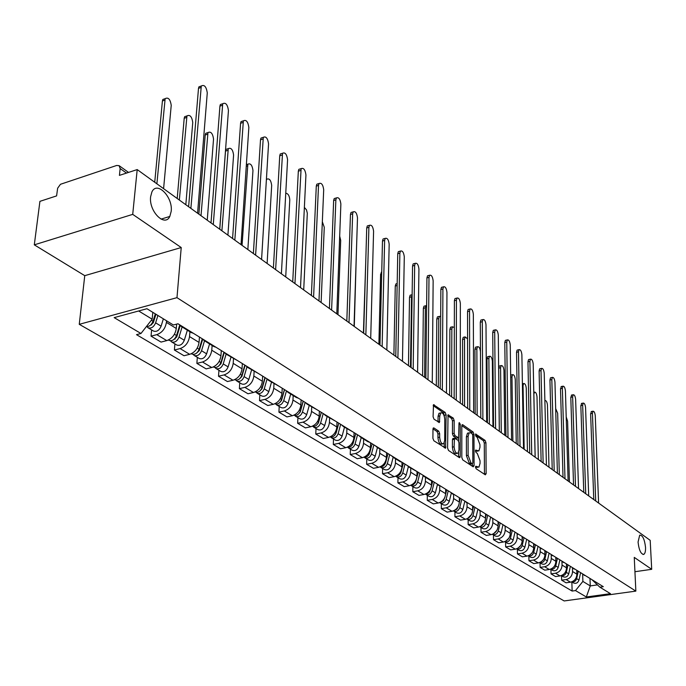 <?xml version="1.0" encoding="UTF-8"?>
<svg xmlns="http://www.w3.org/2000/svg" width="686" height="686" viewBox="0 0 686 686"><rect width="100%" height="100%" fill="white"/><g stroke="black" fill="none" stroke-linecap="round" stroke-linejoin="round"><path stroke-width="1.03" d="M475.501 467.115L476.118 468.744L485.302 474.823L486.142 473.657L485.937 442.693L485.079 440.395L475.612 434.015L475.99 436.433L477.182 437.265L479.96 444.682L479.977 447.263L478.897 450.925L475.681 450.076L475.441 450.882L476.058 452.511L477.25 453.326L480.046 460.752L480.054 463.359L478.948 467.106L475.75 466.291L475.501 467.115M171.191 211.339C173.061 196.959 156.905 180.504 151.872 192.011L150.611 196.762C148.708 211.279 164.829 227.529 169.811 216.45L171.191 211.339M645.535 547.359C644.557 539.179 642.619 535.114 639.695 535.149L638.057 542.069C639.026 550.258 640.964 554.348 643.871 554.339C645.114 553.439 645.663 551.115 645.535 547.359M433.946 427.961L433.329 427.97L432.977 429.119L432.9 438.294L433.844 440.755L445.591 448.138L446.106 414.859L445.188 412.44L433.501 404.706L433.08 416.754L434.015 419.206L439.409 422.482L439.786 415.939L440.686 412.938C442.864 412.363 444.228 414.515 444.777 419.403L444.674 440.566L443.722 443.688C441.544 444.228 440.189 442.067 439.649 437.196L439.675 433.638L438.74 431.194L433.946 427.961L433.209 428.107M176.979 297.664L181.224 247.543L132.715 214.366L137.2 169.579L650.191 540.336L651.7 569.311L634.258 557.384L635.853 591.118L176.979 297.664L79.259 324.324L564.175 600.945L635.853 591.118M461.815 457.493L462.716 459.869L473.203 466.814L474.077 465.64L473.975 434.332L473.1 432L462.707 424.72L462.15 424.72L461.815 425.835L461.815 457.493M459.328 457.622L448.507 450.462L447.581 448.044L448.044 414.867L453.257 418.1L454.166 420.492L454.132 433.346L455.041 435.739L458.642 437.814L458.994 423.339L459.226 422.559L460.255 424.222L460.229 456.447L459.877 457.622L459.328 457.622M132.715 214.366L34.3 244.842L39.917 201.35L56.595 195.896L57.641 188.204L60.471 184.285L116.646 165.472L119.115 165.669L128.539 172.418M34.3 244.842L84.755 275.661L79.259 324.324M137.2 169.579L119.433 175.384L120.153 168.55L119.115 165.669M634.936 571.721L651.7 569.311M586.41 576.249L590.723 578.907M572.424 567.596L572.544 571.507C572.261 575.854 570.109 578.538 566.07 579.55L570.46 582.174C574.482 581.171 576.626 578.504 576.9 574.173L576.789 570.718M570.46 582.174L566.053 582.808L561.645 580.185L561.525 575.76M584.575 575.528L582.98 574.122M566.07 579.55L561.645 580.185M576.043 569.834L580.459 572.57M550.927 569.397L551.038 573.882L555.557 576.566L559.999 575.923C564.063 574.894 566.242 572.193 566.525 567.811L566.422 564.321M574.191 569.114L572.587 567.699M561.945 561.148L562.057 565.075C561.765 569.474 559.579 572.193 555.497 573.222L551.038 573.882M565.393 563.249L569.929 566.053M540.045 562.872L540.139 567.408L544.787 570.169L549.272 569.5C553.37 568.454 555.574 565.71 555.874 561.285L555.789 557.752M563.523 562.529L561.903 561.097M551.192 554.622L551.287 558.464C550.978 562.923 548.766 565.676 544.641 566.73L540.139 567.408M554.451 556.492L559.116 559.373M528.863 556.175L528.949 560.754L533.717 563.592L538.253 562.906C542.394 561.834 544.624 559.056 544.941 554.58L544.864 551.004M552.564 555.763L550.935 554.314M540.148 547.891L540.225 551.681C539.908 556.192 537.661 558.979 533.502 560.059L528.949 560.754M543.209 549.537L548.003 552.504M517.39 549.289L517.458 553.919L522.355 556.835L526.934 556.132C531.118 555.034 533.374 552.221 533.708 547.685L533.639 544.075M541.305 548.809L539.668 547.351M528.795 540.962L528.863 544.718C528.529 549.272 526.256 552.11 522.046 553.208L517.458 553.919M531.65 542.394L536.581 545.439M505.591 542.206L505.642 546.905L510.684 549.898L515.297 549.169C519.525 548.054 521.823 545.198 522.166 540.611L522.106 536.949M529.738 541.657L528.091 540.191M517.133 533.819L517.193 537.558C516.832 542.172 514.526 545.044 510.281 546.167L505.642 546.905M519.774 535.054L524.841 538.184M493.457 534.934L493.5 539.685L498.679 542.763L503.344 542.017C507.614 540.877 509.938 537.978 510.307 533.331L510.255 529.626M517.836 534.308L516.181 532.833M505.145 526.445L505.188 530.192C504.81 534.866 502.478 537.773 498.182 538.93L493.5 539.685M507.546 527.491L512.759 530.715M480.989 527.457L481.006 532.259L486.34 535.432L491.047 534.66C495.361 533.494 497.719 530.552 498.105 525.853L498.07 522.097M505.599 526.754L503.927 525.253M492.805 518.848L492.84 522.621C492.445 527.345 490.078 530.304 485.739 531.487L481.006 532.259M494.966 519.714L500.334 523.032M468.152 519.756L468.161 524.627L473.64 527.886L478.399 527.088C482.764 525.896 485.148 522.912 485.551 518.153L485.534 514.354M493.002 518.976L491.322 517.467M480.114 511.01L480.131 514.826C479.72 519.611 477.319 522.612 472.937 523.821L468.161 524.627M482.009 511.713L487.54 515.126M454.938 511.833L454.929 516.764L460.572 520.117L465.382 519.302C469.79 518.076 472.208 515.049 472.637 510.23L472.628 506.371M480.029 510.959L478.339 509.441M467.055 502.949L467.055 506.808C466.617 511.653 464.182 514.697 459.757 515.932L454.929 516.764M468.675 503.464L474.36 506.98M441.338 503.678L441.312 508.669L447.126 512.116L451.98 511.276C456.43 510.024 458.883 506.954 459.337 502.066L459.337 498.13M466.677 502.709L464.971 501.174M453.6 494.64L453.592 498.542C453.129 503.455 450.659 506.542 446.183 507.812L441.312 508.669M454.921 494.966L460.795 498.593M427.327 495.275L427.275 500.326L433.269 503.884L438.174 503.018C442.667 501.732 445.163 498.611 445.634 493.663L445.651 489.615M452.906 494.212L451.199 492.659M439.743 486.074L439.717 490.036C439.229 495.009 436.725 498.147 432.206 499.442L427.275 500.326M440.746 486.203L446.8 489.941M412.886 486.614L412.818 491.733L418.992 495.395L423.939 494.503C428.493 493.183 431.014 490.018 431.52 485.011L431.554 480.817M438.714 485.448L436.991 483.879M425.457 477.25L425.414 481.263C424.9 486.305 422.362 489.487 417.791 490.824L412.818 491.733M426.126 477.164L424.085 476.41L430.328 480.269L432.369 481.023M398 477.679L397.906 482.867L404.268 486.648L409.276 485.722C413.872 484.376 416.436 481.16 416.959 476.075L417.019 471.719M424.085 476.41L422.344 474.832M410.725 468.161L410.665 472.217C410.125 477.327 407.553 480.56 402.931 481.932L397.906 482.867M411.043 467.843L408.976 467.08L417.482 471.822M382.634 468.469L382.514 473.726L389.082 477.627L394.141 476.667C398.789 475.287 401.396 472.019 401.945 466.866L402.022 462.304M408.976 467.08L407.235 465.485M395.53 458.771L395.453 462.887C394.887 468.066 392.263 471.351 387.599 472.757L382.514 473.726M395.462 458.214L393.387 457.451L400.041 461.558L402.116 462.321M366.778 458.96L366.641 464.285L373.416 468.315L378.526 467.329C383.225 465.905 385.866 462.587 386.45 457.365L386.552 452.7M393.387 457.451L391.629 455.838M379.838 449.081L379.744 453.249C379.152 458.505 376.494 461.841 371.769 463.282L366.641 464.285M379.375 448.267L377.274 447.504L386.244 452.511M350.409 449.141L350.237 454.535L357.243 458.702L362.405 457.682C367.156 456.216 369.84 452.846 370.449 447.555L370.577 442.822M377.274 447.504L375.516 445.874M363.64 439.083L363.529 443.302C362.903 448.627 360.201 452.023 355.425 453.497L350.237 454.535M362.74 437.985L360.63 437.214L367.739 441.613L369.848 442.376M333.499 438.997L333.302 444.468L340.53 448.773L345.753 447.709C350.555 446.209 353.281 442.779 353.925 437.419L354.07 432.626M360.63 437.214L358.855 435.584M346.91 428.741L346.764 433.029C346.104 438.423 343.36 441.878 338.541 443.396L333.302 444.468M345.547 427.352L343.412 426.589L352.896 431.897M316.014 428.518L315.783 434.058L323.26 438.508L328.534 437.411C333.396 435.867 336.157 432.377 336.843 426.941L337.015 422.079M343.412 426.589L341.637 424.934M329.606 418.057L329.434 422.396C328.748 427.875 325.961 431.391 321.074 432.943L315.783 434.058M327.754 416.351L325.601 415.587L335.351 421.05M297.93 417.671L297.664 423.288L305.407 427.893L310.732 426.761C315.646 425.174 318.458 421.624 319.17 416.102L319.376 411.18M325.601 415.587L323.809 413.915M311.71 407.004L311.513 411.403C310.784 416.959 307.954 420.535 303.015 422.139L297.664 423.288M309.326 404.963L307.165 404.191L317.198 409.834M279.219 406.446L278.919 412.149L286.928 416.908L292.313 415.733C297.278 414.104 300.142 410.485 300.888 404.886L301.12 399.895M307.165 404.191L305.364 402.519M293.179 395.565L292.965 400.024C292.193 405.658 289.312 409.302 284.321 410.957L278.919 412.149M290.238 393.164L288.06 392.401L296.223 397.443L298.401 398.206M259.84 394.827L259.497 400.607L267.797 405.537L273.242 404.32C278.259 402.639 281.166 398.96 281.963 393.275L282.229 388.216M288.06 392.401L286.251 390.703M273.997 383.714L273.748 388.242C272.942 393.961 270.01 397.666 264.968 399.372L259.497 400.607M270.455 380.936L268.26 380.164L278.91 386.167M239.757 382.779L239.38 388.645L247.98 393.764L253.477 392.495C258.562 390.763 261.52 387.015 262.352 381.253L262.652 376.108M268.26 380.164L266.442 378.458M254.12 371.435L253.846 376.031C252.988 381.836 250.004 385.609 244.902 387.367L239.38 388.645M249.927 368.245L247.715 367.482L258.708 373.673M218.937 370.294L218.517 376.245L227.435 381.553L232.991 380.241C238.128 378.458 241.138 374.633 242.021 368.785L242.355 363.563M247.715 367.482L245.897 365.758M233.506 358.701L233.197 363.366C232.297 369.257 229.261 373.107 224.099 374.916L218.517 376.245M228.627 355.074L226.397 354.31L237.733 360.707M197.336 357.337L196.873 363.383L206.126 368.888L211.742 367.525C216.939 365.681 220 361.788 220.935 355.845L221.304 350.555M226.397 354.31L224.579 352.578M212.12 345.495L211.768 350.229C210.816 356.214 207.738 360.133 202.516 361.994L196.873 363.383M206.495 341.396L204.248 340.633L213.723 346.49L215.961 347.253M174.913 343.892L174.398 350.023L184.011 355.742L189.688 354.319C194.944 352.424 198.057 348.454 199.043 342.417L199.454 337.049M204.248 340.633L202.43 338.884M189.911 331.775L189.525 336.586C188.521 342.657 185.383 346.662 180.101 348.582L174.398 350.023M183.488 327.179L181.233 326.416L191.085 332.504L193.332 333.259M151.615 329.915L151.049 336.149L161.039 342.082L166.767 340.608C172.083 338.652 175.264 334.605 176.293 328.465L176.662 324.118M181.233 326.416L179.406 324.65M166.552 320.782L166.406 322.403C165.352 328.577 162.145 332.659 156.802 334.648L151.049 336.149M138.658 310.972L152.172 319.204L140.973 333.49L114.159 317.627L146.941 308.726L173.378 324.984L177.983 323.775L603.303 586.684L599.864 587.173L591.829 579.593M582.637 573.908L582.886 581.419L590.26 585.913L597.3 584.918M590.003 578.71L590.26 585.913L586.333 596.983L575.503 590.577L582.886 581.419M599.864 587.173L610.446 593.673L586.333 596.983M140.973 333.49L136.505 334.665L572.133 591.058L575.503 590.577M181.224 247.543L84.755 275.661M152.172 319.204L152.806 312.327M571.858 581.951L572.133 591.058M475.509 467.329L477.782 467.32M477.73 451.148L475.458 451.148M484.462 474.266L484.282 443.019L483.424 440.721L475.407 435.113M472.2 433.792L471.428 432.334L461.824 425.62M472.38 466.266L472.388 463.779M472.234 463.71L472.843 462.896L472.765 435.387L472.148 433.749L470.879 432.866L469.138 432.84L468.075 436.459L468.109 455.341L470.956 462.861L472.234 463.71L470.545 464.028L472.337 463.762M468.95 433.038L467.466 433.175L466.394 436.793L468.075 436.459M470.545 464.028L469.267 463.179L466.42 455.667L466.394 436.793M447.726 415.759L451.56 418.443L453.257 418.1M458.239 437.891L456.379 438.148L453.335 436.073L452.434 433.689L452.468 420.835L451.56 418.443M458.548 437.874L458.548 440.866M458.531 452.477L458.531 456.773L460.229 456.447M454.098 446.792C454.621 451.534 455.933 453.669 458.025 453.18L458.968 450.05L458.977 442.667L458.077 440.283L454.466 438.217L454.098 446.792L452.391 447.126C452.914 451.868 454.226 453.995 456.319 453.515L456.936 453.395M453.172 438.474L452.417 439.709L454.115 439.366M452.391 447.126L452.417 439.709M442.556 443.919L441.998 444.022C439.82 444.571 438.457 442.41 437.925 437.539L437.951 433.981L437.016 431.545L432.995 428.836M440.155 413.041L438.971 413.289L438.071 416.299L439.786 415.939M438.02 421.95L438.071 416.299M444.391 416.531L443.482 412.792L433.183 405.598M444.211 447.624L444.254 442.916M577.08 570.898L576.832 572.03M569.44 481.975L567.605 421.178L566.207 416.951M578.187 571.584L576.643 578.632C575.794 581.153 574.182 582.217 571.824 581.831M580.605 572.656L578.993 580.056C577.912 582.92 576.094 583.889 573.539 582.963L571.712 581.865M593.776 499.562L590.612 413.735L591.564 411.506M598.595 503.044L595.268 415.742C594.891 412.646 594.119 411.146 592.961 411.223L592.43 413.375L595.705 500.952M566.756 564.527L566.465 565.847M559.339 474.669L557.658 413.246L555.677 408.624M567.897 565.23L566.319 572.364C565.427 574.962 563.772 576.034 561.354 575.58M570.375 566.336L568.728 573.822C567.631 576.72 565.796 577.706 563.215 576.772L561.277 575.605M556.166 557.984L555.832 559.502M553.585 567.168L552.805 567.897M548.98 467.183L547.454 405.117C547.076 401.936 546.253 400.41 544.984 400.53L544.881 400.624M557.341 558.704L555.729 565.924C554.785 568.608 553.079 569.68 550.618 569.157M559.887 559.845L558.198 567.425C557.083 570.358 555.231 571.352 552.624 570.418L550.558 569.174M583.786 492.342L580.828 405.615L581.805 403.368M588.699 495.892L585.57 407.664C585.184 404.517 584.395 402.991 583.203 403.094L582.663 405.246L585.733 493.748M573.539 484.933L570.795 397.288L571.807 395.033M578.538 488.552L575.631 399.389C575.237 396.182 574.422 394.639 573.187 394.75L572.647 396.911L575.494 486.348M545.301 551.27L544.907 553.002M543.046 560.033L541.374 561.62M538.347 459.5L537.001 396.782C536.615 393.541 535.766 391.989 534.454 392.135L533.862 394.287L535.166 457.202M546.502 551.99L544.847 559.322C543.861 562.083 542.103 563.163 539.59 562.563M549.109 553.19L547.385 560.856C546.253 563.823 544.375 564.844 541.76 563.901L539.548 562.58M534.128 544.375L533.682 546.33M532.053 552.865L529.806 555.017M527.44 451.62L526.265 388.233C525.879 384.923 525.004 383.354 523.65 383.517L523.049 385.669L524.173 449.253M535.38 545.07L533.682 552.53C532.636 555.377 530.835 556.466 528.271 555.789L530.595 557.203C533.236 558.147 535.131 557.118 536.28 554.117L533.682 552.53M538.047 546.348L536.28 554.117M522.655 537.292L522.149 539.488M520.683 545.559L517.981 548.174M516.241 443.525L515.263 379.461C514.86 376.082 513.96 374.487 512.562 374.685L511.962 376.837L512.888 441.098M523.95 537.935L522.2 545.559C521.111 548.491 519.251 549.58 516.635 548.826L519.122 550.326C521.789 551.278 523.71 550.223 524.876 547.188L522.2 545.559M526.685 539.325L524.876 547.188M510.667 375.105L511.267 374.959M563.017 477.327L560.505 388.748L561.551 386.484M568.119 481.015L565.427 390.909C565.024 387.633 564.192 386.064 562.923 386.201L562.374 388.362L564.99 478.751M552.221 469.524L549.94 379.984L550.498 377.823L551.03 377.712M557.409 473.28L554.965 382.196C554.554 378.861 553.696 377.266 552.384 377.42L551.827 379.59L554.202 470.956M541.125 461.507L539.102 370.989L539.668 368.828L540.225 368.708M546.416 465.331L544.23 373.261C543.809 369.857 542.926 368.236 541.571 368.416L541.005 370.577L543.123 462.947M510.864 530.004L510.298 532.456M508.961 538.073L505.865 541.108M504.742 435.216L503.961 370.457C503.55 367.01 502.624 365.389 501.174 365.604L500.574 367.756L501.295 432.72M512.219 530.587L510.401 538.39C509.252 541.417 507.348 542.506 504.682 541.666L507.34 543.261C510.024 544.212 511.962 543.149 513.154 540.062L510.401 538.39M514.997 532.104L513.154 540.062M499.357 431.323L498.688 368.176L499.297 366.024L499.905 365.887M529.721 453.266L527.971 361.754L528.546 359.593L529.138 359.464M535.123 457.176L533.202 364.086C532.773 360.604 531.864 358.967 530.467 359.172L529.892 361.333L531.736 454.724M498.748 522.492L498.096 525.244M496.878 530.398L493.44 533.828M492.934 426.675L492.359 361.213C491.939 357.689 490.987 356.051 489.487 356.291L488.878 358.444L489.384 424.12M500.163 522.998L498.276 531.024C497.067 534.137 495.103 535.234 492.402 534.3L495.223 535.989C497.933 536.949 499.888 535.86 501.106 532.739L498.276 531.024M502.992 524.679L501.106 532.739M487.437 422.705L486.974 358.864L487.592 356.72L488.235 356.574M518.007 444.802L516.541 352.27L517.115 350.109L517.741 349.971M523.521 448.781L521.883 354.662C521.446 351.103 520.503 349.44 519.053 349.671L518.479 351.832L520.031 446.269M486.288 514.749L485.551 517.827M484.436 522.526L480.672 526.316M486.674 422.156L485.997 324.795C485.525 320.997 484.488 319.256 482.893 319.582L482.301 321.725L480.303 322.197L480.817 417.92L480.44 351.721C480.011 348.119 479.025 346.456 477.482 346.722L476.864 348.874L477.147 415.27M487.746 515.255L485.799 523.444C484.556 526.616 482.567 527.723 479.831 526.762L479.763 526.719M490.644 517.047L488.706 525.21C487.472 528.374 485.491 529.481 482.755 528.52L479.831 526.762M475.184 413.847L474.944 349.311L475.561 347.159L476.255 347.005M505.959 436.09L504.793 342.52L505.376 340.367L506.045 340.213M511.585 440.155L510.247 344.981C509.801 341.345 508.832 339.656 507.331 339.922L506.757 342.074L508 437.565M473.469 506.748L472.637 510.213L467.055 506.808M471.634 514.389L467.543 518.573M467.578 338.841L465.142 336.895L464.525 339.038L464.568 406.172M474.952 507.348L472.963 515.64C471.694 518.856 469.687 519.988 466.926 519.019L466.763 518.925M477.936 509.192L475.955 517.458C474.695 520.665 472.688 521.789 469.936 520.828L466.926 519.019M462.587 404.749L462.578 339.484L463.204 337.349L463.933 337.178M493.568 427.138L492.72 332.504L493.303 330.352L494.014 330.189M499.305 431.288L498.293 335.034C497.83 331.312 496.827 329.597 495.283 329.889L494.7 332.041L495.618 428.621M460.289 498.473L459.328 502.409M458.462 505.951L457.013 509.089L454.046 510.598M454.329 327.539L452.451 326.793L451.834 328.92L451.62 396.825M461.789 499.211L459.74 507.614C458.454 510.873 456.422 512.022 453.643 511.053L453.386 510.89M464.859 501.106L462.827 509.484C461.541 512.734 459.517 513.883 456.739 512.914L453.643 511.053M449.63 395.385L449.87 329.383L450.496 327.256L451.277 327.068M480.303 322.197L480.895 320.053L481.649 319.873M482.301 321.725L482.884 419.412M446.715 489.924L445.591 494.486M444.94 497.144L443.276 500.891L440.155 502.375M440.686 316.435L439.409 316.4L438.783 318.527L438.303 387.196M448.224 490.824L446.132 499.339C444.82 502.649 442.762 503.816 439.958 502.847L439.606 502.606M451.371 492.882L449.304 501.269C448.001 504.57 445.951 505.736 443.147 504.767L439.958 502.847M436.305 385.746L436.802 318.999L437.428 316.881L438.26 316.675M467.68 408.427L467.535 311.598L468.126 309.463L468.924 309.275M473.674 412.758L473.349 314.274C472.868 310.381 471.797 308.614 470.142 308.974L469.55 311.118L469.764 409.936M432.703 481.229L431.34 486.717M431.1 487.669L429.445 492.068L427.567 493.534L425.852 493.886M426.632 305.459L425.98 305.716L425.354 307.825L424.591 377.291M434.255 482.189L432.103 490.824C430.765 494.177 428.681 495.369 425.86 494.392L425.414 494.074M437.462 484.436L435.378 492.814C434.049 496.15 431.974 497.341 429.153 496.364L425.86 494.392M422.576 375.834L423.356 308.314L423.982 306.205L424.866 305.99M454.158 398.66L454.389 300.691L454.981 298.573L455.83 298.359M460.28 403.076L460.34 303.444C459.843 299.456 458.737 297.664 457.022 298.067L456.43 300.194L456.259 400.17M418.254 472.302L415.467 482.498L413.332 484.625L411.111 485.139M412.132 294.748L411.531 296.815L410.477 367.087M419.858 473.289L417.645 482.035C416.282 485.439 414.173 486.657 411.326 485.679L410.785 485.276M423.133 475.698L421.024 484.084C419.661 487.48 417.56 488.689 414.721 487.712L411.326 485.679M408.453 365.621L409.516 297.321L410.142 295.22L411.086 294.989M440.223 388.585L440.858 289.466L441.45 287.357L442.359 287.125M446.483 393.112L446.946 292.296C446.432 288.206 445.283 286.388 443.508 286.834L442.916 288.952L442.333 390.111M403.359 463.093L401.087 471.977C400.135 474.729 398.412 476.101 395.925 476.101M405.006 464.105L402.742 472.98C401.344 476.436 399.209 477.67 396.345 476.693L395.702 476.195M408.367 466.66L406.223 475.098C404.834 478.536 402.708 479.763 399.844 478.794L396.345 476.693M393.893 355.099L395.273 286.002L395.899 283.918L396.894 283.661M425.86 378.2L426.924 277.899L427.507 275.806L428.476 275.558M432.266 382.831L433.149 280.814C432.617 276.621 431.434 274.777 429.59 275.266L428.999 277.367L427.987 379.735M387.984 453.583L385.652 462.596C384.623 465.477 382.831 466.866 380.258 466.78M389.682 454.638L387.358 463.633C385.935 467.14 383.774 468.401 380.884 467.415L380.147 466.823M393.147 457.296L390.951 465.82C389.537 469.31 387.384 470.562 384.494 469.584L380.884 467.415M378.886 344.252L380.593 274.34L381.733 271.965M411.043 367.499L412.56 265.979L413.144 263.904L414.181 263.63M417.594 372.232L418.932 268.989C418.383 264.685 417.157 262.807 415.244 263.355L414.661 265.431L413.186 369.042M372.112 443.773L369.711 452.914C368.614 455.924 366.744 457.33 364.095 457.142L364.918 457.845C367.842 458.831 370.02 457.545 371.478 453.986L373.87 444.862M369.274 454.089L368.742 454.964M377.446 447.598L375.191 456.241C373.741 459.783 371.563 461.061 368.648 460.083L364.918 457.845M363.409 333.07L365.775 260.757M395.762 356.446L397.751 253.691L398.334 251.642L399.441 251.342M402.459 361.29L404.286 256.796C403.72 252.379 402.442 250.467 400.453 251.067L399.878 253.125L397.906 357.998M355.717 433.646L353.256 442.916C352.081 446.054 350.126 447.478 347.399 447.186M354.276 326.467L356.428 251.187M352.981 443.731L352.012 445.325M357.535 434.761L355.074 444.022C353.59 447.632 351.378 448.944 348.437 447.958L347.588 447.229M361.23 437.582L358.907 446.346C357.432 449.947 355.228 451.251 352.287 450.273L348.437 447.958M379.975 345.041L382.479 241.026L383.054 238.994L384.237 238.668M386.844 350.006L389.176 244.225C388.585 239.68 387.264 237.742 385.198 238.402L384.632 240.434L382.136 346.601M338.781 423.168L336.243 432.583C334.991 435.859 332.959 437.299 330.155 436.896M337.966 314.677L340.693 240.366L339.681 236.155M336.174 432.806L334.794 435.241M340.65 424.325L338.129 433.724C336.612 437.385 334.365 438.731 331.407 437.745L330.532 436.982M344.475 427.241L342.091 436.133C340.582 439.786 338.344 441.115 335.385 440.138L331.407 437.745M363.674 333.259L366.727 227.949L367.293 225.943L368.545 225.591M370.706 338.344L373.587 231.251C372.97 226.577 371.598 224.614 369.454 225.342L368.897 227.34L365.852 334.828M321.262 412.346L318.656 421.899C317.309 425.32 315.2 426.761 312.336 426.246M321.117 302.5L324.264 227.28L322.334 221.724M321.314 412.372L318.441 422.885L317.026 424.754M323.2 413.547L320.602 423.082C319.05 426.795 316.786 428.167 313.794 427.189L312.902 426.392M327.153 416.539L324.701 425.569C323.157 429.273 320.894 430.637 317.91 429.65L313.794 427.189M346.824 321.082L350.46 214.444L351.018 212.48L352.355 212.094M354.036 326.296L357.492 217.856C356.849 213.054 355.425 211.056 353.204 211.854L352.647 213.826L349.011 322.669M303.143 401.147L300.459 410.837C299.019 414.404 296.832 415.87 293.9 415.219M300.64 410.168L300.622 410.7M303.709 289.921L307.311 213.243L306.496 209.89L304.378 207.395M303.255 401.207L300.296 411.874L298.667 413.881M305.15 402.382L302.475 412.063C300.888 415.845 298.59 417.242 295.58 416.256L294.654 415.433M309.24 405.477L306.711 414.636C305.133 418.409 302.843 419.798 299.842 418.812L295.58 416.256M329.409 308.494L333.653 200.501L334.202 198.571L335.625 198.151M336.8 313.836L340.873 204.025C340.205 199.077 338.713 197.045 336.406 197.92L335.866 199.858L331.604 310.081M284.39 389.554L281.62 399.398C280.085 403.119 277.813 404.586 274.82 403.797M282.049 397.88L282.006 398.729M285.719 276.921L289.784 199.806C289.432 195.707 288.094 193.503 285.753 193.212M284.553 389.657L281.509 400.487L279.674 402.605M286.439 390.951L283.704 400.658C282.083 404.5 279.751 405.932 276.724 404.954L275.772 404.088M290.701 394.03L288.094 403.325C286.482 407.158 284.158 408.582 281.131 407.595L276.724 404.954M311.384 295.469L316.289 186.095L316.821 184.2L318.347 183.745M318.973 300.948L323.698 189.73C322.995 184.637 321.451 182.57 319.05 183.531L318.518 185.426L313.596 297.064M264.968 377.54L262.103 387.539C260.457 391.423 258.116 392.898 255.072 391.963M262.798 385.112L262.729 386.295M267.111 263.467L271.682 185.383C270.97 180.195 269.332 178.137 266.768 179.209L266.365 180.118M265.19 377.686L262.052 388.688L260.02 390.9M267.025 379.178L264.264 388.851C262.601 392.761 260.251 394.218 257.199 393.241L256.221 392.332M271.502 382.171L268.818 391.612C267.163 395.505 264.813 396.962 261.76 395.976L257.199 393.241M292.725 281.98L298.324 171.191L298.839 169.348L300.477 168.842M300.511 287.614L305.939 174.947C305.201 169.699 303.589 167.607 301.103 168.653L294.946 283.584M244.833 365.098L241.884 375.251C240.177 379.229 237.785 380.73 234.706 379.752L234.603 379.684M242.878 371.812L242.784 373.373M247.852 249.55L252.963 170.462C252.216 165.112 250.51 163.028 247.843 164.194L242.047 245.356M245.125 365.278L241.884 376.46L239.663 378.758M246.934 366.916L244.122 376.614C242.415 380.584 240.031 382.076 236.962 381.099L235.95 380.155M251.608 369.883L248.838 379.478C247.14 383.431 244.765 384.923 241.695 383.946L236.962 381.099M246.403 164.28L247.406 164.331M273.397 268.012L279.742 155.773L280.24 153.981L281.98 153.432M281.397 273.791L287.571 159.658C286.799 154.247 285.119 152.112 282.521 153.261L275.626 269.624M223.953 352.192L220.909 362.508C219.151 366.556 216.733 368.09 213.638 367.113L213.372 366.959M222.247 357.972L222.11 359.936M227.906 235.135L233.592 155.027C232.803 149.514 231.019 147.387 228.249 148.656L221.895 230.788M224.322 352.415L220.969 363.777L218.551 366.153M226.114 354.13L223.233 363.923C221.484 367.953 219.066 369.488 215.97 368.511L214.932 367.516M230.976 357.14L228.121 366.89C226.38 370.912 223.97 372.438 220.883 371.46L215.97 368.511M219.76 229.244L225.497 151.1L226.003 149.385L227.915 148.768M253.366 253.537L260.509 139.807L260.989 138.075L262.841 137.474M261.58 259.48L268.552 143.837C267.737 138.246 265.988 136.077 263.295 137.329L255.604 255.158M202.276 338.79L199.137 349.285C197.336 353.393 194.884 354.971 191.763 354.002L191.325 353.736M200.852 343.54L200.672 345.941M207.249 220.206L213.535 139.052C212.703 133.35 210.842 131.189 207.961 132.578L201.007 215.696M202.679 339.236L199.274 350.615L196.65 353.058M204.522 340.805L201.547 350.743C199.755 354.851 197.302 356.42 194.189 355.451L193.126 354.405M209.573 343.926L206.623 353.83C204.84 357.921 202.396 359.481 199.292 358.512L194.189 355.451M198.863 214.152L205.217 134.988L205.689 133.333L207.729 132.655M232.58 238.514L240.58 123.274L241.035 121.611L243.016 120.95M241.035 244.628L248.855 127.442C247.998 121.671 246.171 119.467 243.367 120.839L234.835 240.143M179.715 325.078L176.525 335.548C174.681 339.733 172.195 341.336 169.056 340.376L168.43 340.007M178.677 328.474L178.437 331.364M185.82 204.72L192.757 122.502C191.874 116.603 189.936 114.416 186.944 115.925L179.355 200.046M180.186 325.61L176.731 336.946L173.927 339.45M182.107 326.956L179.029 337.066C177.194 341.242 174.707 342.854 171.569 341.885L170.48 340.779M187.355 330.198L184.302 340.273C182.476 344.432 179.998 346.027 176.868 345.067L171.569 341.885M177.202 198.494L184.2 118.284L184.645 116.706L186.824 115.968M211.014 222.933L219.923 106.133L220.352 104.538L222.47 103.818M219.717 229.218L228.447 110.455C227.538 104.495 225.625 102.248 222.71 103.74L213.277 224.562M155.31 313.871L153.021 321.262C151.546 324.89 149.342 326.665 146.401 326.57M155.55 314.017L155.353 316.16M163.594 188.659L171.226 105.344C170.291 99.247 168.259 97.018 165.146 98.664L156.88 183.805M155.945 314.257L153.312 322.737L150.311 325.301M157.909 315.466L155.628 322.849C153.741 327.102 151.22 328.748 148.073 327.788L146.95 326.622M163.371 318.827L161.107 326.176C159.238 330.412 156.725 332.05 153.578 331.089L148.073 327.788M154.727 182.244L162.411 100.971L162.831 99.47L165.146 98.664L162.831 99.47M188.616 206.743L198.503 88.348L198.906 86.848L201.152 86.059M197.577 213.217L207.275 92.842C206.306 86.668 204.308 84.395 201.281 86.007L190.88 208.381M180.101 348.582L189.688 354.319M202.516 361.994L211.742 367.525M224.099 374.916L232.991 380.241M244.902 387.367L253.477 392.495M264.968 399.372L273.242 404.32M284.321 410.957L292.313 415.733M303.015 422.139L310.732 426.761M321.074 432.943L328.534 437.411M338.541 443.396L345.753 447.709M355.425 453.497L362.405 457.682M371.769 463.282L378.526 467.329M387.599 472.757L394.141 476.667M402.931 481.932L409.276 485.722M417.791 490.824L423.939 494.503M432.206 499.442L438.174 503.018M446.183 507.812L451.98 511.276M459.757 515.932L465.382 519.302M472.937 523.821L478.399 527.088M485.739 531.487L491.047 534.66M498.182 538.93L503.344 542.017M510.281 546.167L515.297 549.169M522.046 553.208L526.934 556.132M533.502 560.059L538.253 562.906M544.641 566.73L549.272 569.5M555.497 573.222L559.999 575.923M156.802 334.648L166.767 340.608M166.406 322.403L176.293 328.465M189.525 336.586L199.043 342.417M211.768 350.229L220.935 355.845M233.197 363.366L242.021 368.785M253.846 376.031L262.352 381.253M273.748 388.242L281.963 393.275M292.965 400.024L300.888 404.886M311.513 411.403L319.17 416.102M329.434 422.396L336.843 426.941M346.764 433.029L353.925 437.419M363.529 443.302L370.449 447.555M379.744 453.249L386.45 457.365M395.453 462.887L401.945 466.866M410.665 472.217L416.959 476.075M425.414 481.263L431.52 485.011M439.717 490.036L445.634 493.663M453.592 498.542L459.337 502.066M480.131 514.826L485.551 518.153M492.84 522.621L498.105 525.853M505.188 530.192L510.307 533.331M517.193 537.558L522.166 540.611M528.863 544.718L533.708 547.685M540.225 551.681L544.941 554.58M551.287 558.464L555.874 561.285M562.057 565.075L566.525 567.811M572.544 571.507L576.9 574.173M126.498 173.078L120.153 168.55M475.63 467.406L477.31 467.089M475.604 450.17L476.05 450.085M475.57 451.225L477.242 450.899M475.527 434.118L475.981 434.024M483.424 440.721L485.079 440.395M484.282 443.019L485.937 442.693M484.479 473.966L486.142 473.657M475.672 466.377L476.11 466.291M462.03 424.857L462.707 424.72M471.428 432.334L473.1 432M472.645 434.598L473.975 434.332M472.397 465.957L474.077 465.64M466.42 455.667L468.109 455.341M469.267 463.179L470.956 462.861M447.932 415.013L448.644 414.867M452.468 420.835L454.166 420.492M452.434 433.689L454.132 433.346M453.335 436.073L455.041 435.739M456.379 438.148L458.077 437.814M458.994 424.471L460.255 424.222M437.016 431.545L438.74 431.194M437.951 433.981L439.675 433.638M437.925 437.539L439.649 437.196M438.028 421.693L439.752 421.341M433.38 404.851L434.135 404.697M443.482 412.792L445.188 412.44M444.399 415.21L446.106 414.859M444.228 447.298L445.951 446.963M578.993 580.056L576.643 578.632M592.43 413.375L590.612 413.735M568.728 573.822L566.319 572.364M558.198 567.425L555.729 565.924M582.663 405.246L580.828 405.615M572.647 396.911L570.795 397.288M547.385 560.856L544.847 559.322M522.423 385.806L523.049 385.669M510.701 377.103L511.962 376.837M562.374 388.362L560.505 388.748M551.827 379.59L549.94 379.984M541.005 370.577L539.102 370.989M498.688 368.176L500.574 367.756M529.892 361.333L527.971 361.754M486.974 358.864L488.878 358.444M518.479 351.832L516.541 352.27M488.706 525.21L485.799 523.444M474.944 349.311L476.864 348.874M506.757 342.074L504.793 342.52M475.955 517.458L472.963 515.64M462.578 339.484L464.525 339.038M494.7 332.041L492.72 332.504M462.827 509.484L459.74 507.614M449.87 329.383L451.834 328.92M449.304 501.269L446.132 499.339M436.802 318.999L438.783 318.527M469.55 311.118L467.535 311.598M435.378 492.814L432.103 490.824M423.356 308.314L425.354 307.825M456.43 300.194L454.389 300.691M421.024 484.084L417.645 482.035M409.516 297.321L411.531 296.815M442.916 288.952L440.858 289.466M401.087 471.977L400.607 471.685M406.223 475.098L402.742 472.98M395.273 286.002L397.134 285.522M428.999 277.367L426.924 277.899M385.652 462.596L385.078 462.253M390.951 465.82L387.358 463.633M380.593 274.34L381.69 274.048M414.661 265.431L412.56 265.979M369.711 452.914L369.042 452.511M375.191 456.241L371.478 453.986M399.878 253.125L397.751 253.691M353.256 442.916L352.475 442.444M358.907 446.346L355.074 444.022M384.632 240.434L382.479 241.026M336.243 432.583L335.36 432.043M342.091 436.133L338.129 433.724M368.897 227.34L366.727 227.949M318.656 421.899L317.644 421.281M324.701 425.569L320.602 423.082M352.647 213.826L350.46 214.444M300.459 410.837L299.319 410.151M306.711 414.636L302.475 412.063M335.866 199.858L333.653 200.501M281.62 399.398L280.351 398.626M288.094 403.325L283.704 400.658M318.518 185.426L316.289 186.095M262.103 387.539L260.689 386.681M268.818 391.612L264.264 388.851M300.588 170.497L298.324 171.191M241.884 375.251L240.306 374.299M248.838 379.478L244.122 376.614M246.265 166.304L247.32 165.969M282.032 155.053L279.742 155.773M220.909 362.508L219.168 361.453M228.121 366.89L223.233 363.923M225.497 151.1L227.743 150.38M262.815 139.061L260.509 139.807M199.137 349.285L197.216 348.119M206.623 353.83L201.547 350.743M205.217 134.988L207.481 134.233M242.913 122.502L240.58 123.274M176.525 335.548L174.416 334.262M175.136 339.073L174.638 338.773M184.302 340.273L179.029 337.066M184.2 118.284L186.489 117.503M222.281 105.327L219.923 106.133M153.021 321.262L151.357 320.251M151.683 324.907L151.1 324.555M161.107 326.176L155.628 322.849M162.411 100.971L164.726 100.165M200.887 87.516L198.503 88.348M642.971 554.468L643.871 554.339M161.039 219.126L169.811 216.45M467.466 433.175L469.138 432.84M452.76 438.551L454.466 438.217M438.971 413.289L440.686 412.938M438.963 422.567L439.409 422.482M445.163 448.224L445.591 448.138M592.961 411.223L591.143 411.583M583.203 403.094L581.368 403.462M573.187 394.75L571.344 395.127M533.785 392.272L534.454 392.135M522.389 383.783L523.65 383.517M510.693 375.079L512.562 374.685M562.923 386.201L561.054 386.587M552.384 377.42L550.498 377.823M541.571 368.416L539.668 368.828M499.297 366.024L501.174 365.604M530.467 359.172L528.546 359.593M487.592 356.72L489.487 356.291M519.053 349.671L517.115 350.109M475.561 347.159L477.482 346.722M507.331 339.922L505.376 340.367M463.204 337.349L465.142 336.895M495.283 329.889L493.303 330.352M450.496 327.256L452.451 326.793M482.893 319.582L480.895 320.053M437.428 316.881L439.409 316.4M470.142 308.974L468.126 309.463M423.982 306.205L425.98 305.716M457.022 298.067L454.981 298.573M410.142 295.22L412.132 294.723M443.508 286.834L441.45 287.357M395.899 283.918L397.168 283.592M429.59 275.266L427.507 275.806M381.21 272.273L381.733 272.136M415.244 263.355L413.144 263.904M400.453 251.067L398.334 251.642M385.198 238.402L383.054 238.994M369.454 225.342L367.293 225.943M353.204 211.854L351.018 212.48M336.406 197.92L334.202 198.571M319.05 183.531L316.821 184.2M301.103 168.653L298.839 169.348M246.377 164.649L247.843 164.194M282.521 153.261L280.24 153.981M226.003 149.385L228.249 148.656M263.295 137.329L260.989 138.075M205.689 133.333L207.961 132.578M243.367 120.839L241.035 121.611M184.645 116.706L186.944 115.925M222.71 103.74L220.352 104.538M201.281 86.007L198.906 86.848"/></g></svg>
